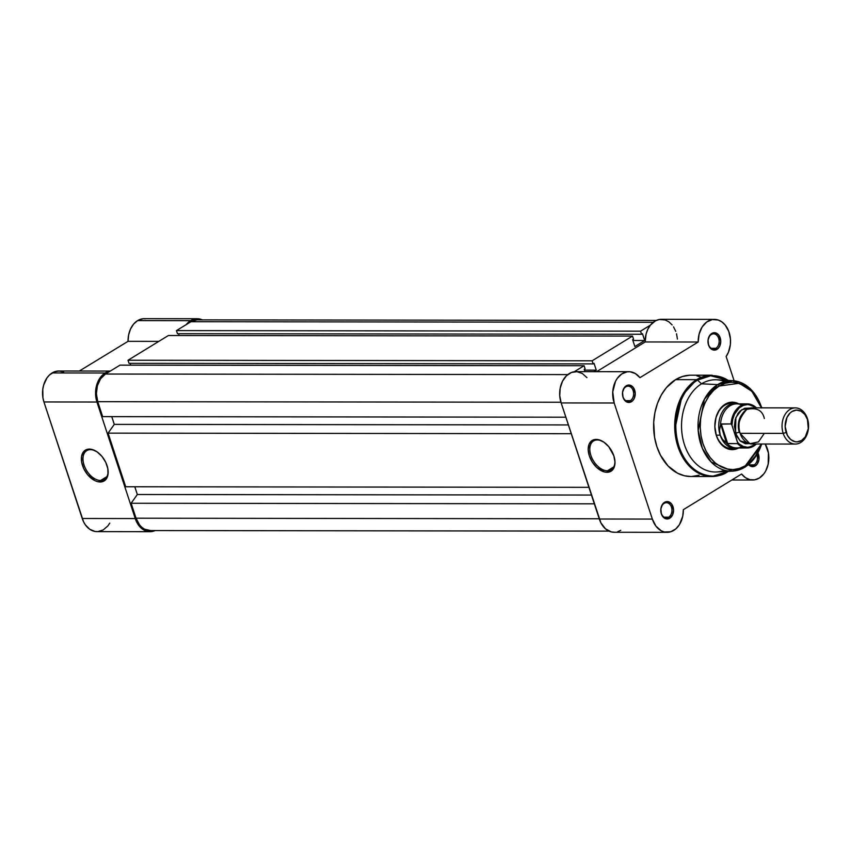 <?xml version="1.0" encoding="UTF-8"?>
<svg xmlns="http://www.w3.org/2000/svg" width="851" height="851" viewBox="0 0 851 851"><rect width="100%" height="100%" fill="white"/><g stroke="black" fill="none" stroke-linecap="round" stroke-linejoin="round"><path stroke-width="1.28" d="M90.461 449.658A16.903 10.478 -121.5 0 0 84.047 465.061A16.903 10.478 -121.5 0 0 100.599 480.485L100.184 481.985A18.031 11.18 58.5 0 1 82.526 465.518A18.031 11.18 58.5 0 1 89.366 449.083L90.461 449.658A16.903 10.478 58.5 0 1 96.865 451.711A16.903 10.478 -121.5 0 0 90.461 449.658L89.366 449.083L91.865 449.402L97.088 451.87L101.96 456.413L105.747 462.338L107.854 468.763L107.971 474.688L106.088 479.219L102.471 481.677L97.695 481.666L95.089 480.73L87.589 474.667L83.813 468.731L81.707 462.316L81.579 456.381L83.472 451.849L87.079 449.402L89.366 449.083A18.031 11.18 58.5 0 1 96.535 451.498A18.031 11.18 58.5 0 1 108.077 470.358A18.031 11.18 58.5 0 1 100.184 481.985L100.599 480.485A16.903 10.478 58.5 0 1 85.153 467.848A16.903 10.478 58.5 0 1 86.717 450.658A16.903 10.478 58.5 0 1 90.461 449.658M106.96 476.603L100.599 480.485L106.96 476.603M63.644 372.047L58.996 371.004L54.326 371.834L49.358 375.078L46.975 377.897L43.624 385.152L42.784 389.311L42.933 397.874L43.922 401.959L96.94 402.034A22.041 16.169 -89.9 0 1 105.12 373.004L52.102 372.94A22.041 16.169 90.1 0 0 43.922 401.959L83.568 521.812L85.302 524.769L89.749 529.269L95.046 531.46L97.822 531.598L103.216 529.939L107.896 525.886L109.779 523.11M128.054 341.325L158.85 341.357L128.054 341.325L79.324 371.025L128.054 341.325A22.041 16.169 90.1 0 1 137.607 320.614L133.607 324.093L130.533 328.997L128.618 334.911L128.054 341.325M190.624 320.678L137.607 320.614L190.624 320.678L195.975 318.817L202.368 319.88A22.041 16.169 -89.9 0 0 197.262 318.742A22.041 16.169 -89.9 0 0 190.624 320.678A22.041 16.169 -89.9 0 0 186.295 324.561L190.624 320.678M145.734 318.774L142.957 318.742L137.607 320.614A22.041 16.169 90.1 0 1 144.244 318.678L197.262 318.742M110.311 371.068L58.74 371.004A22.041 16.169 90.1 0 0 52.102 372.94L105.12 373.004L110.119 371.185A22.041 16.169 -89.9 0 0 105.12 373.004L99.992 377.972L96.642 385.216L95.567 393.662L96.94 402.034L43.922 401.959L82.239 518.493A22.041 16.169 90.1 0 0 97.003 531.62L150.021 531.684A22.041 16.169 -89.9 0 1 135.256 518.557L96.94 402.034L135.256 518.557L82.239 518.493L135.256 518.557L138.319 524.833L142.766 529.333L148.063 531.524L155.127 530.567A22.041 16.169 -89.9 0 1 150.021 531.684M108.034 469.965A16.903 10.478 58.5 0 1 104.354 479.485A16.903 10.478 58.5 0 1 100.599 480.485A16.903 10.478 -121.5 0 0 108.034 469.965M150.489 530.545L144.585 529.194L141.894 527.365L139.511 524.865L136.043 518.206L131.128 503.26L137.341 494.505L591.445 495.059L137.341 494.505L131.128 503.26L594.328 503.824L131.128 503.26L136.043 518.206L599.242 518.78L136.043 518.206A20.913 15.339 90.1 0 0 150.021 530.556L609.018 531.12M137.341 494.505L134.798 486.772L137.341 494.505M125.703 486.761L588.903 487.325L125.703 486.761L108.077 433.138L125.703 486.761M571.276 433.702L108.077 433.138L571.276 433.702M568.394 424.936L114.289 424.372L108.077 433.138L114.289 424.372L568.394 424.936M111.747 416.639L114.289 424.372L111.747 416.639M102.652 416.628L565.851 417.203L102.652 416.628L97.737 401.683L102.652 416.628M560.937 402.246L97.737 401.683L560.937 402.246M105.46 374.036A20.913 15.339 90.1 0 0 97.737 401.683L96.397 393.726L97.397 385.684L100.578 378.769L105.46 374.036L567.755 374.6L105.46 374.036L119.991 365.143L105.46 374.036M574.234 371.749L584.094 365.717L119.991 365.143L584.094 365.717L585.116 368.802L584.094 365.717L574.234 371.749M585.116 368.802L584.201 369.366L584.956 371.653L584.201 369.366L585.116 368.802M584.456 370.132L596.274 370.153L593.807 371.664L596.274 370.153L594.041 363.345L593.136 363.898L594.041 363.345L596.274 370.153L584.456 370.132M130.118 363.334L130.714 365.153L130.118 363.334M129.022 363.334L593.136 363.898L592.115 360.803L128.012 360.239L129.022 363.334L593.136 363.898L592.115 360.803L632.516 336.081L168.413 335.507L128.012 360.239L592.115 360.803L632.516 336.081L168.413 335.507L128.012 360.239L129.022 363.334M633.538 339.166L632.516 336.081L633.538 339.166L632.633 339.73L634.867 346.527L632.633 339.73L633.538 339.166M634.867 346.527L644.707 340.517L632.878 340.496L644.707 340.517L642.462 333.709L641.558 334.262L642.462 333.709L644.707 340.517L634.867 346.527M178.54 333.698L179.146 335.517L178.54 333.698M177.455 333.698L641.558 334.262L640.537 331.167L176.434 330.603L177.455 333.698L641.558 334.262L640.537 331.167L650.409 325.135L640.537 331.167L176.434 330.603L190.964 321.71L176.434 330.603L177.455 333.698M653.26 322.274L190.964 321.71L653.26 322.274M656.259 320.433L197.262 319.87A20.913 15.339 90.1 0 0 190.964 321.71L196.794 319.88M607.423 470.805A16.903 10.478 -121.5 0 0 614.858 460.285A16.903 10.478 58.5 0 1 611.178 469.805A16.903 10.478 58.5 0 1 607.423 470.805L613.773 466.912L607.423 470.805A16.903 10.478 58.5 0 1 591.977 458.157A16.903 10.478 58.5 0 1 593.53 440.967A16.903 10.478 58.5 0 1 597.285 439.967L596.189 439.403A18.031 11.18 58.5 0 1 603.359 441.807A18.031 11.18 58.5 0 1 614.901 460.668A18.031 11.18 58.5 0 1 607.008 472.294L607.423 470.805L607.008 472.294L604.508 471.975L596.753 467.465L592.349 462.125L589.339 455.838L588.211 449.541L589.105 444.211L591.913 440.648L593.902 439.712L598.689 439.722L603.912 442.18L608.784 446.722L613.858 455.859L614.996 462.157L614.092 467.486L611.284 471.05L607.008 472.294A18.031 11.18 58.5 0 1 589.339 455.838A18.031 11.18 58.5 0 1 596.189 439.403L597.285 439.967A16.903 10.478 58.5 0 1 603.689 442.02A16.903 10.478 -121.5 0 0 597.285 439.967A16.903 10.478 -121.5 0 0 590.871 455.37A16.903 10.478 -121.5 0 0 607.423 470.805M664.131 503.366A7.574 5.553 90.1 0 0 661.333 513.376A7.574 5.553 90.1 0 0 668.673 517.185L669.78 518.216A8.701 6.383 -89.9 0 1 661.344 513.844A8.701 6.383 -89.9 0 1 664.557 502.335L664.131 503.366A7.574 5.553 -89.9 0 1 666.407 502.707A7.574 5.553 -89.9 0 1 671.833 508.696A7.574 5.553 -89.9 0 1 668.673 517.185A7.574 5.553 -89.9 0 1 666.397 517.855A7.574 5.553 -89.9 0 1 660.972 511.855A7.574 5.553 -89.9 0 1 664.131 503.366L664.557 502.335L662.535 504.303L660.876 508.834L661.344 513.844L662.791 516.61L664.897 518.419L667.354 518.982L669.78 518.216L672.577 514.898L673.556 510.026L671.556 503.941L668.237 501.696L664.557 502.335A8.701 6.383 -89.9 0 1 673.003 506.717A8.701 6.383 -89.9 0 1 669.78 518.216L668.673 517.185L664.11 517.185L668.673 517.185A7.574 5.553 90.1 0 0 671.471 507.175A7.574 5.553 90.1 0 0 664.131 503.366M748.295 464.284L751.603 466.539L755.284 465.891L754.177 464.859A7.574 5.553 90.1 0 0 756.996 454.923A7.574 5.553 -89.9 0 1 754.177 464.859L749.614 464.859L754.177 464.859A7.574 5.553 -89.9 0 1 751.901 465.529A7.574 5.553 -89.9 0 1 748.933 464.359A7.574 5.553 90.1 0 0 754.177 464.859L755.284 465.891A8.701 6.383 -89.9 0 1 748.582 464.646M711.319 334.507A7.574 5.553 90.1 0 0 708.521 344.527A7.574 5.553 90.1 0 0 715.861 348.325L716.967 349.357A8.701 6.383 -89.9 0 1 708.532 344.985A8.701 6.383 -89.9 0 1 711.744 333.475L711.319 334.507A7.574 5.553 -89.9 0 1 713.606 333.847A7.574 5.553 -89.9 0 1 719.021 339.836A7.574 5.553 -89.9 0 1 715.861 348.325A7.574 5.553 -89.9 0 1 713.585 348.995A7.574 5.553 -89.9 0 1 708.16 343.006A7.574 5.553 -89.9 0 1 711.319 334.507L711.744 333.475L709.723 335.454L708.064 339.975L708.532 344.985L709.979 347.751L712.085 349.559L714.542 350.123L718.053 348.516L719.765 346.038L720.744 341.166L718.744 335.092L715.425 332.837L711.744 333.475A8.701 6.383 -89.9 0 1 720.191 337.858A8.701 6.383 -89.9 0 1 716.967 349.357L715.861 348.325L711.298 348.325L715.861 348.325A7.574 5.553 90.1 0 0 718.659 338.315A7.574 5.553 90.1 0 0 711.319 334.507M625.815 386.833A7.574 5.553 90.1 0 0 623.017 396.853A7.574 5.553 90.1 0 0 630.357 400.651L631.474 401.683A8.701 6.383 -89.9 0 1 623.028 397.311A8.701 6.383 -89.9 0 1 626.251 385.801L625.815 386.833A7.574 5.553 -89.9 0 1 628.102 386.173A7.574 5.553 -89.9 0 1 633.527 392.162A7.574 5.553 -89.9 0 1 630.357 400.651A7.574 5.553 -89.9 0 1 628.081 401.321A7.574 5.553 -89.9 0 1 622.655 395.332A7.574 5.553 -89.9 0 1 625.815 386.833L626.251 385.801L624.219 387.779L622.56 392.3L623.028 397.311L624.474 400.076L626.581 401.885L629.038 402.449L632.559 400.842L634.261 398.364L635.24 393.492L633.24 387.418L629.921 385.163L626.251 385.801A8.701 6.383 -89.9 0 1 634.686 390.183A8.701 6.383 -89.9 0 1 631.474 401.683L630.357 400.651L625.804 400.651L630.357 400.651A7.574 5.553 90.1 0 0 633.155 390.641A7.574 5.553 90.1 0 0 625.815 386.833M738.455 403.714L731.764 402.172L725.137 404.246L722.18 406.555L719.595 409.618L715.989 417.458L714.851 426.596L716.372 435.627L718.063 439.659L722.999 446.02L729.35 449.307L732.754 449.626L738.36 448.126A23.743 17.414 -89.9 0 1 716.148 434.935A23.743 17.414 -89.9 0 1 725.137 404.246L724.712 405.278A22.605 16.584 90.1 0 0 715.5 431.904A22.605 16.584 90.1 0 0 733.381 448.36A22.605 16.584 -89.9 0 1 731.466 448.509A22.605 16.584 -89.9 0 1 715.276 430.627A22.605 16.584 -89.9 0 1 724.712 405.278A22.605 16.584 -89.9 0 1 731.52 403.289M762.039 407.852L750.295 388.609L732.583 380.663L716.733 379.791A46.124 33.827 90.1 0 0 701.522 383.801L717.648 384.599A45.273 33.21 -89.9 0 1 732.583 380.663L717.648 384.599A1.585 0.979 58.5 0 1 719.159 386.046L739.274 383.258L751.827 391.279L761.454 407.852M761.645 444.02A45.273 33.21 -89.9 0 1 744.806 467.199A1.585 0.979 -121.5 0 0 745.125 467.103A1.585 0.979 -121.5 0 0 745.359 465.763L750.816 461.497L755.56 455.87L761.411 444.02L745.359 465.763A1.585 0.979 58.5 0 1 745.125 467.103A1.585 0.979 58.5 0 1 744.806 467.199A45.273 33.21 -89.9 0 1 732.466 471.135A45.273 33.21 -89.9 0 1 698.884 436.233A45.273 33.21 -89.9 0 1 717.648 384.599L701.522 383.801A46.124 33.827 -89.9 0 1 724.658 381.525M727.02 472.071A1.585 0.979 -121.5 0 0 727.382 471.986A1.585 0.979 -121.5 0 0 727.648 471.656L727.648 471.656A50.177 36.806 90.1 0 0 728.105 471.369L727.648 471.656C718.425 479.507 690.608 480.038 679.013 446.435C668.322 412.267 687.119 384.269 697.543 380.099L710.659 375.77L728.222 380.418A50.177 36.806 90.1 0 0 697.543 380.099L701.522 383.801L697.543 380.099A50.177 36.806 90.1 0 0 679.013 446.435A50.177 36.806 90.1 0 0 727.648 471.656A1.585 0.979 58.5 0 1 727.382 471.986A1.585 0.979 58.5 0 1 727.02 472.071A50.645 37.146 -89.9 0 1 711.776 476.517A50.645 37.146 -89.9 0 1 675.503 436.457A50.645 37.146 -89.9 0 1 696.65 379.674A1.585 0.979 58.5 0 1 697.543 380.099A1.585 0.979 -121.5 0 0 696.65 379.674A50.645 37.146 -89.9 0 1 711.893 375.227L696.65 379.674L675.577 379.652L696.65 379.674L682.098 395.566L674.779 429.532L678.875 449.275L688.246 465.018L700.171 473.975L711.776 476.517L690.704 476.496A50.645 37.146 90.1 0 1 654.43 436.435A50.645 37.146 90.1 0 1 675.577 379.652L666.386 387.662L661.387 394.885L657.515 403.3L654.93 412.575L653.706 422.362L654.557 437.18L656.866 446.594L660.482 455.211L668.035 465.923L677.534 473.188L684.566 475.783L690.746 476.496M728.243 380.429L711.893 375.227L690.831 375.206A50.645 37.146 90.1 0 0 675.577 379.652L682.481 376.493L689.704 375.227M667.141 532.322A22.041 16.169 -89.9 0 0 673.779 530.386A22.041 16.169 -89.9 0 0 683.332 509.675L741.593 474.018L745.487 477.709L749.986 479.687L754.731 479.815L759.283 478.06A22.041 16.169 -89.9 0 0 765.219 444.031L768.442 453.04L768.166 464.263L765.698 471.007L763.868 473.847L759.283 478.06A22.041 16.169 -89.9 0 1 752.646 479.996A22.041 16.169 -89.9 0 1 741.593 474.018L683.332 509.675L682.768 516.089L679.449 524.61L675.875 528.843L670.758 531.769L664.408 532.003L661.333 530.843L655.972 526.184L652.345 519.078L599.327 519.014A22.041 16.169 90.1 0 0 614.124 532.258L667.141 532.322A22.041 16.169 -89.9 0 1 652.345 519.078L614.177 403.002L612.752 391.896L615.528 381.28L617.294 378.344L621.794 373.919L627.134 371.834L629.91 371.749L635.303 373.525L639.931 377.674L698.192 342.017L699.128 334.06L702.086 327.082L706.692 322.018L712.33 319.55L718.223 320.008L721.925 321.933L725.169 325.008L728.764 331.401L730.445 339.123L730.371 344.517L728.477 352.154L726.137 356.505L734.126 380.791L726.137 356.505A22.041 16.169 -89.9 0 0 729.211 332.677A22.041 16.169 -89.9 0 0 714.383 319.38A22.041 16.169 -89.9 0 0 698.192 342.017L645.175 341.953L596.636 371.664L645.175 341.953L698.192 342.017L639.931 377.674A22.041 16.169 -89.9 0 0 628.889 371.706L575.872 371.642A22.041 16.169 90.1 0 0 561.16 402.938L600.88 522.812L605.465 528.811L611.39 531.939L614.571 532.247M732.583 380.663A45.273 33.21 -89.9 0 1 761.688 407.852M677.428 339.06L676.534 333.815M675.747 331.337L673.535 326.869M672.141 324.944L668.907 321.859L665.205 319.944L659.302 319.487L655.472 320.816L650.451 325.071L647.877 329.167L646.1 333.996L645.175 341.953A22.041 16.169 90.1 0 1 661.365 319.316L714.383 319.38M586.913 377.61L582.286 373.461L576.893 371.685L571.383 372.493L566.394 375.802L562.511 381.216L560.203 388.099L559.735 395.63L561.16 402.938L614.177 403.002A22.041 16.169 -89.9 0 1 628.889 371.706M617.741 531.705L620.762 530.322M758.018 453.189A8.701 6.383 -89.9 0 1 755.284 465.891L757.316 463.923L758.964 459.402L757.879 452.902M691.831 476.475L699.054 475.209M700.533 376.972L696.969 375.908M724.552 470.252A46.124 33.827 -89.9 0 1 683.555 441.648A46.124 33.827 -89.9 0 1 701.522 383.801A46.124 33.827 90.1 0 0 682.417 436.403A46.124 33.827 90.1 0 0 716.627 471.965L732.466 471.135L711.17 462.008L702.32 448.211L698.182 430.404L704.426 399.183L717.648 384.599A1.585 0.979 -121.5 0 1 719.159 386.046L725.116 383.312L731.339 382.227L737.615 382.812L743.668 385.056L749.295 388.875L754.263 394.109L758.39 400.566L761.507 408.001M745.359 465.763L739.402 468.486L733.179 469.571L726.903 468.986L720.85 466.742L715.223 462.923L710.255 457.689L706.128 451.232L703.011 443.796L701.022 435.68L700.224 427.181L700.66 418.639L702.309 410.373L705.117 402.704L708.957 395.928L713.702 390.301L719.159 386.046C710.074 389.673 693.714 414.054 703.011 443.796C713.117 473.05 737.338 472.592 745.359 465.763M599.327 519.014L652.345 519.078L614.177 403.002L561.16 402.938L599.327 519.014M733.434 403.448A22.605 16.584 90.1 0 0 724.712 405.278L725.137 404.246A23.743 17.414 -89.9 0 1 738.413 403.682M764.347 418.511C762.464 410.299 756.624 407.267 746.816 409.427C739.104 417.979 736.881 425.957 740.125 433.329L749.859 443.722L758.486 441.871L764.326 433.361M742.146 414.182A15.829 11.606 90.1 0 0 739.338 432.404A15.829 11.606 -89.9 0 1 740.795 416.16M795.334 407.895L752.263 407.842A18.084 13.265 90.1 0 0 740.125 433.329L783.197 433.382A18.084 13.265 -89.9 0 1 795.334 407.895A18.084 13.265 -89.9 0 1 807.418 418.564A18.084 13.265 90.1 0 0 789.877 409.48A18.084 13.265 90.1 0 0 783.197 433.382L786.175 432.489A15.882 11.648 -89.9 0 1 792.036 411.49A15.882 11.648 -89.9 0 1 807.439 419.469L808.29 428.617L805.269 436.882L801.568 440.467L797.132 441.86L794.855 441.648L790.611 439.435L787.303 435.191L785.154 426.447L786.93 417.543L790.058 413.033L792.036 411.49L796.472 410.097L800.951 411.129L804.801 414.426L807.439 419.469A15.882 11.648 -89.9 0 1 801.568 440.467A15.882 11.648 -89.9 0 1 786.175 432.489L783.197 433.382L740.125 433.329A18.084 13.265 90.1 0 0 752.22 444.009L795.281 444.062A18.084 13.265 -89.9 0 1 783.197 433.382A18.084 13.265 90.1 0 0 800.727 442.477A18.084 13.265 90.1 0 0 807.418 418.564A18.084 13.265 -89.9 0 1 795.281 444.062M749.912 443.733L740.104 440.818L735.519 433.329A3.67 1.021 161.8 0 1 739.338 432.404A3.67 1.021 -18.2 0 0 735.519 433.329L735.881 417.522L741.742 409.714L749.954 408.108L744.668 408.289L739.945 411.182L737.977 413.512L735.232 419.49L734.37 426.447L736.806 436.403L740.572 441.243L745.412 443.754L750.582 443.552M756.39 444.02A22.041 16.169 -89.9 0 1 747.135 447.966A22.041 16.169 -89.9 0 1 737.54 443.637L727.105 443.488L722.552 439.51L720.201 435.169A22.605 16.584 90.1 0 0 738.987 447.956A22.605 16.584 -89.9 0 1 735.307 448.509A22.605 16.584 -89.9 0 1 720.201 435.169L716.361 435.159L720.201 435.169L719.499 430.223L720.754 424.16L731.062 423.936L731.966 425.277L732.711 419.405L734.604 414.043L739.285 407.842L743.274 405.395L747.603 404.555L751.922 405.363L755.986 407.842M741.647 446.871A22.041 16.169 -89.9 0 1 726.392 442.924L720.754 424.16L727.701 443.626L721.233 423.926L727.701 443.626L737.54 443.637L737.562 442.307A21.36 15.669 -89.9 0 0 755.943 444.02L751.976 446.435L747.657 447.286L743.327 446.467L739.338 444.062L737.562 442.307L731.966 425.277L737.732 443.052M741.7 404.948A22.041 16.169 -89.9 0 0 720.52 425.064L721.233 423.926L731.062 423.936A22.041 16.169 -89.9 0 1 747.189 403.874L736.7 403.863A22.041 16.169 90.1 0 0 720.52 425.064L719.499 430.223L720.201 435.169A22.605 16.584 -89.9 0 1 735.36 403.3A22.605 16.584 -89.9 0 1 739.04 403.863A22.605 16.584 90.1 0 0 722.52 411.565A22.605 16.584 90.1 0 0 720.201 435.169L722.552 439.51L726.392 442.924A22.041 16.169 90.1 0 0 736.647 447.945L747.135 447.966L756.496 444.02M756.539 407.842L747.189 403.874A22.041 16.169 -89.9 0 1 756.433 407.842A22.041 16.169 90.1 0 0 746.635 403.885A22.041 16.169 90.1 0 0 731.062 423.936L731.966 425.277A21.36 15.669 -89.9 0 1 754.124 406.47M737.54 443.637A22.041 16.169 90.1 0 0 747.699 447.945M108.003 469.592L108.077 470.358M97.184 451.913L96.535 451.498M614.826 459.912L614.901 460.668M603.997 442.222L603.359 441.807M732.466 471.135L745.114 467.103L761.996 444.02M711.776 476.517L728.36 471.358M728.477 380.44L711.893 375.227M752.624 479.996L731.881 479.975"/></g></svg>
